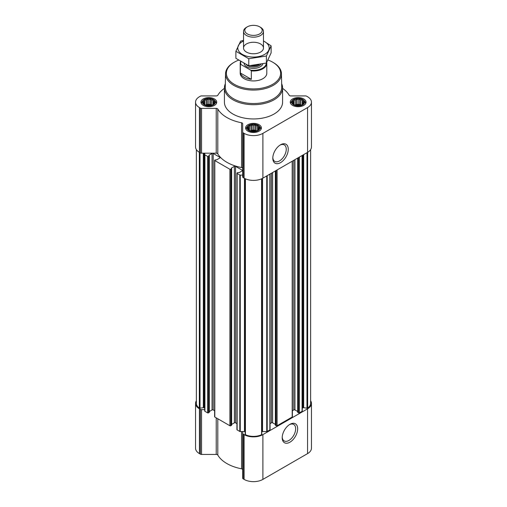 <?xml version="1.0" encoding="UTF-8"?>
<svg xmlns="http://www.w3.org/2000/svg" width="507" height="507" viewBox="0 0 507 507"><rect width="100%" height="100%" fill="white"/><g stroke="black" fill="none" stroke-linecap="round" stroke-linejoin="round"><path stroke-width="0.76" d="M280.01 145.116A9.513 5.488 -60 0 1 284.281 144.907A9.513 5.488 -60 0 1 285.739 152.525A9.513 5.488 -60 0 1 279.522 160.909A9.513 5.488 -60 0 1 274.769 161.378A9.513 5.488 -60 0 1 272.817 157.576M214.404 103.2L212.915 104.689L211.425 105.203L207.35 105.551L204.771 104.689L203.282 103.2L203.681 102.623L203.282 101.482L204.372 101.134L204.771 99.993L206.26 100.044L207.35 99.131L208.84 99.645L210.335 99.131L211.425 100.044L212.915 99.993L213.314 101.134L214.404 101.482L214.005 102.623L214.404 103.2M213.194 99.645A6.147 3.549 180 0 1 210.437 105.583A6.147 3.549 180 0 1 202.901 101.235A6.147 3.549 180 0 1 213.194 99.645M303.718 103.2L302.229 104.689L300.74 105.203L296.665 105.551L294.085 104.689L292.596 103.2L292.995 102.623L292.596 101.482L293.686 101.134L294.085 99.993L295.575 100.044L296.665 99.131L298.16 99.645L299.65 99.131L300.74 100.044L302.229 99.993L302.628 101.134L303.718 101.482L303.319 102.623L303.718 103.2M302.508 99.645A6.147 3.549 180 0 1 299.751 105.583A6.147 3.549 180 0 1 292.216 101.235A6.147 3.549 180 0 1 302.508 99.645M259.058 128.987L257.569 130.476L256.079 130.983L252.011 131.332L249.431 130.476L247.942 128.987L248.341 128.404L247.942 127.263L249.032 126.915L249.431 125.774L250.921 125.825L252.011 124.912L253.5 125.425L254.989 124.912L256.079 125.825L257.569 125.774L257.968 126.915L259.058 127.263L258.659 128.404L259.058 128.987M257.848 125.432A6.147 3.549 180 0 1 255.091 131.37A6.147 3.549 180 0 1 247.562 127.023A6.147 3.549 180 0 1 257.848 125.432M236.94 423.637L235.546 422.832L235.546 166.359L242.188 170.194A0.83 0.482 0 0 1 242.435 170.529A0.83 0.482 0 0 1 242.188 170.872L239.076 172.672L237.84 172.5L237.137 172.906A0.665 0.387 0 0 0 236.94 173.179L236.94 429.651A0.665 0.387 0 0 0 237.137 429.923L239.792 431.457A0.665 0.387 0 0 0 240.261 431.565L242.695 431.565L242.695 478.196A1.66 0.957 0 0 0 243.183 478.874L244.101 479.4A13.296 7.675 0 0 0 262.899 479.4L307.559 453.619A13.296 7.675 0 0 0 311.45 448.188L311.45 403.407A13.296 7.675 0 0 0 310.62 400.739M235.546 422.832A0.83 0.482 0 0 0 234.373 422.832L234.373 166.359L231.262 168.159M231.648 424.403L234.373 422.832M214.613 410.746L213.219 409.941L213.219 153.469L219.861 157.303A0.83 0.482 0 0 1 220.101 157.639A0.83 0.482 0 0 1 219.861 157.981L216.749 159.775L214.81 160.016A0.665 0.387 0 0 0 214.613 160.288L214.613 416.76A0.665 0.387 0 0 0 214.81 417.033L229.905 425.747A0.665 0.387 0 0 0 230.85 425.747L231.553 425.069M213.219 409.941A0.83 0.482 0 0 0 212.046 409.941L212.046 153.469L208.928 155.269M209.321 411.513L212.046 409.941M224.417 88.357A37.645 21.731 0 0 0 217.801 95.265A1.66 0.957 0 0 1 216.223 95.918L201.532 95.918A1.66 0.957 0 0 0 200.354 96.203L199.441 96.729A13.296 7.675 0 0 0 195.55 102.154L195.55 146.935A13.296 7.675 0 0 0 199.441 152.366L200.354 152.892A1.66 0.957 0 0 0 201.532 153.177L204.727 153.177L204.727 411.057A0.665 0.387 0 0 0 204.923 411.323L207.578 412.856A0.665 0.387 0 0 0 208.523 412.856L209.226 412.178M236.94 173.179A0.665 0.387 0 0 0 237.137 173.451L239.792 174.985A0.665 0.387 0 0 0 240.261 175.092L242.695 175.092M242.695 168.457A1.66 0.957 0 0 0 241.56 167.551A37.645 21.731 0 0 1 217.801 153.83A1.66 0.957 0 0 0 216.223 153.177L204.727 153.177L204.727 408.623A1.66 0.957 0 0 0 204.245 407.945L204.245 153.177M204.727 154.578A0.665 0.387 0 0 0 204.923 154.85L207.578 156.384A0.665 0.387 0 0 0 208.523 156.384L209.321 155.845L208.928 155.535M213.219 153.469A0.83 0.482 0 0 0 212.046 153.469M214.613 160.288A0.665 0.387 0 0 0 214.81 160.561L229.905 169.275A0.665 0.387 0 0 0 230.85 169.275L231.648 168.736L231.262 168.432M235.546 166.359A0.83 0.482 0 0 0 234.373 166.359M196.38 149.609L196.38 403.407A12.466 7.199 0 0 0 199.346 408.072A0.665 0.387 0 0 0 200.024 408.192L203.32 407.685L203.32 153.177M245.192 434.385L245.192 178.711L245.211 434.284A0.665 0.387 0 0 0 245.426 434.676A12.466 7.199 0 0 0 261.574 434.676A0.665 0.387 0 0 0 261.789 434.284L261.789 178.724L261.808 434.385M297.774 412.178L298.477 412.856A0.665 0.387 0 0 0 299.422 412.856L302.077 411.323A0.665 0.387 0 0 0 302.273 411.057L302.273 155.421M275.447 425.069L276.15 425.747A0.665 0.387 0 0 0 277.095 425.747L292.19 417.033A0.665 0.387 0 0 0 292.387 416.76L292.387 161.125M261.808 431.66A1.66 0.957 0 0 1 262.531 431.565L266.739 431.565A0.665 0.387 0 0 0 267.208 431.457L269.863 429.923A0.665 0.387 0 0 0 270.06 429.651L270.06 174.015M302.273 408.623A1.66 0.957 0 0 1 302.755 407.945L303.04 407.786A0.665 0.387 0 0 1 303.68 407.685L306.976 408.192A0.665 0.387 0 0 0 307.654 408.072A12.466 7.199 0 0 0 310.62 403.407L310.62 149.609M195.55 102.154A13.296 7.675 0 0 0 199.441 107.585L200.354 108.111A1.66 0.957 0 0 0 201.532 108.39L216.223 108.39A1.66 0.957 0 0 1 217.801 109.049A37.645 21.731 0 0 0 241.56 122.77A1.66 0.957 0 0 1 242.695 123.676L242.695 132.162A1.66 0.957 0 0 0 243.183 132.84L244.101 133.366A13.296 7.675 0 0 0 262.899 133.366L307.559 107.585A13.296 7.675 0 0 0 311.45 102.154A13.296 7.675 0 0 0 307.559 96.729L306.646 96.203A1.66 0.957 0 0 0 305.468 95.918L290.777 95.918A1.66 0.957 0 0 1 289.199 95.265A37.645 21.731 0 0 0 282.583 88.357M242.695 132.162L242.695 176.943A1.66 0.957 0 0 0 243.183 177.621L244.101 178.147A13.296 7.675 0 0 0 262.899 178.147L307.559 152.366A13.296 7.675 0 0 0 311.45 146.935L311.45 102.154M280.529 162.652A10.932 6.312 -60 0 1 272.798 158.184A10.932 6.312 -60 0 1 280.529 144.793A10.932 6.312 -60 0 1 288.261 149.261A10.932 6.312 -60 0 1 280.529 162.652M303.737 98.935A7.897 4.557 180 0 1 306.051 102.154A7.897 4.557 180 0 1 298.16 106.717A7.897 4.557 180 0 1 290.264 102.154A7.897 4.557 180 0 1 295.137 97.946A7.897 4.557 180 0 1 303.737 98.935M214.423 98.935A7.897 4.557 180 0 1 216.736 102.154A7.897 4.557 180 0 1 208.84 106.717A7.897 4.557 180 0 1 200.949 102.154A7.897 4.557 180 0 1 205.823 97.946A7.897 4.557 180 0 1 214.423 98.935M259.083 124.716A7.897 4.557 180 0 1 261.397 127.941A7.897 4.557 180 0 1 253.5 132.498A7.897 4.557 180 0 1 245.603 127.941A7.897 4.557 180 0 1 250.477 123.727A7.897 4.557 180 0 1 259.083 124.716M281.664 83.725A29.083 16.794 180 0 1 282.583 87.907L282.583 102.154A29.083 16.794 180 0 1 253.5 118.949A29.083 16.794 180 0 1 224.417 102.154L224.417 87.907A29.083 16.794 180 0 1 225.336 83.725M204.245 407.945L203.96 407.786A0.665 0.387 0 0 0 203.32 407.685M204.727 408.623L204.727 409.65L201.532 409.65L201.532 454.43L216.223 454.43A1.66 0.957 0 0 1 217.801 455.083A37.645 21.731 0 0 0 241.56 468.804A1.66 0.957 0 0 1 242.695 469.71M245.192 431.66A1.66 0.957 0 0 0 244.469 431.565L242.695 431.565M270.06 423.637L271.454 422.832L271.454 173.21M275.352 424.403L272.627 422.832A0.83 0.482 0 0 0 271.454 422.832M292.387 410.746L293.781 409.941L293.781 160.32M297.679 411.513L294.954 409.941A0.83 0.482 0 0 0 293.781 409.941M196.38 400.739A13.296 7.675 0 0 0 195.55 403.407A13.296 7.675 0 0 0 199.441 408.838L200.354 409.364A1.66 0.957 0 0 0 201.532 409.65M195.55 403.407L195.55 448.188A13.296 7.675 0 0 0 199.441 453.619L200.354 454.145A1.66 0.957 0 0 0 201.532 454.43M242.695 433.415A1.66 0.957 0 0 0 243.183 434.093L244.101 434.619A13.296 7.675 0 0 0 262.899 434.619L307.559 408.838A13.296 7.675 0 0 0 311.45 403.407M289.928 442.193A10.932 6.312 -60 0 1 282.203 437.725A10.932 6.312 -60 0 1 289.928 424.34A10.932 6.312 -60 0 1 297.66 428.802A10.932 6.312 -60 0 1 289.928 442.193M268.013 60.022A27.125 15.66 180 0 1 272.677 62.177L272.677 62.177A27.125 15.66 180 0 1 272.677 84.327A27.125 15.66 180 0 1 234.323 84.327A27.125 15.66 180 0 1 234.323 62.177A27.125 15.66 180 0 1 238.537 60.194M266.714 62.475A13.296 7.675 180 0 1 266.796 63.324L266.796 73.255A13.296 7.675 180 0 1 253.5 80.93A13.296 7.675 180 0 1 240.204 73.255L240.204 63.324A13.296 7.675 180 0 1 240.578 61.518M273.267 62.519L272.677 62.177L273.267 62.519A27.955 16.142 180 0 1 281.455 73.73A27.955 16.142 180 0 1 253.5 90.069A27.955 16.142 180 0 1 225.545 73.73A27.955 16.142 180 0 1 233.733 62.519L234.323 62.177M281.455 73.73L281.734 87.014A28.24 16.306 180 0 1 253.5 103.523A28.24 16.306 180 0 1 225.266 87.014L225.545 73.73M282.583 87.907A29.083 16.794 180 0 1 253.5 104.702A29.083 16.794 180 0 1 224.417 87.907M258.107 125.28A6.521 3.764 180 0 1 259.451 126.401A6.521 3.764 180 0 1 253.5 131.706A6.521 3.764 180 0 1 247.549 126.401A6.521 3.764 180 0 1 258.107 125.28M259.451 126.401L260.325 127.536A7.478 4.316 180 0 1 260.978 129.298A7.478 4.316 180 0 1 260.978 129.399L260.978 129.298M246.022 129.298L246.022 129.399A7.478 4.316 180 0 1 246.022 129.298A7.478 4.316 180 0 1 246.675 127.536L247.549 126.401M302.768 99.492A6.521 3.764 180 0 1 304.111 100.62A6.521 3.764 180 0 1 298.16 105.919A6.521 3.764 180 0 1 292.203 100.62A6.521 3.764 180 0 1 302.768 99.492M304.111 100.62L304.986 101.749A7.478 4.316 180 0 1 305.639 103.51A7.478 4.316 180 0 1 305.632 103.618L305.639 103.51M290.676 103.51L290.676 103.618A7.478 4.316 180 0 1 290.676 103.51A7.478 4.316 180 0 1 291.329 101.749L292.203 100.62M213.453 99.492A6.521 3.764 180 0 1 214.797 100.62A6.521 3.764 180 0 1 208.84 105.919A6.521 3.764 180 0 1 202.889 100.62A6.521 3.764 180 0 1 213.453 99.492M214.797 100.62L215.671 101.749A7.478 4.316 180 0 1 216.324 103.51A7.478 4.316 180 0 1 216.318 103.618L216.324 103.51M201.361 103.51L201.361 103.618A7.478 4.316 180 0 1 201.361 103.51A7.478 4.316 180 0 1 202.014 101.749L202.889 100.62M257.569 125.774L257.569 130.476M257.968 126.915L257.968 129.893M256.079 125.825L256.079 130.787L254.989 130.16L252.011 130.16L250.483 130.857M256.517 130.857L256.079 130.787M254.989 124.912L254.989 130.16M253.5 125.425L253.5 130.388M252.011 124.912L252.011 130.16M250.921 125.825L250.921 130.787M249.431 125.774L249.431 130.476M249.032 126.915L249.032 129.893M248.341 128.404L248.341 129.336M258.659 128.404L258.659 129.336M256.206 130.952A4.988 2.877 0 0 0 250.794 130.952M302.229 99.993L302.229 104.689M302.628 101.134L302.628 104.112M300.74 100.044L300.74 105.006L299.65 104.372L296.665 104.372L295.137 105.069M301.177 105.069L300.74 105.006M299.65 99.131L299.65 104.372M298.16 99.645L298.16 104.607M296.665 99.131L296.665 104.372M295.575 100.044L295.575 105.006M294.085 99.993L294.085 104.689M293.686 101.134L293.686 104.112M292.995 102.623L292.995 103.555M303.319 102.623L303.319 103.555M300.866 105.164A4.988 2.877 0 0 0 295.448 105.164M212.915 99.993L212.915 104.689M213.314 101.134L213.314 104.112M211.425 100.044L211.425 105.006L210.335 104.372L207.35 104.372L205.823 105.069M211.863 105.069L211.425 105.006M210.335 99.131L210.335 104.372M208.84 99.645L208.84 104.607M207.35 99.131L207.35 104.372M206.26 100.044L206.26 105.006M204.771 99.993L204.771 104.689M204.372 101.134L204.372 104.112M203.681 102.623L203.681 103.555M214.005 102.623L214.005 103.555M211.552 105.164A4.988 2.877 0 0 0 206.134 105.164M289.408 424.657A9.513 5.488 -60 0 1 293.68 424.448A9.513 5.488 -60 0 1 295.137 432.065A9.513 5.488 -60 0 1 288.927 440.45A9.513 5.488 -60 0 1 284.167 440.919A9.513 5.488 -60 0 1 282.215 437.116M266.321 63.064A12.827 7.402 180 0 1 250.75 70.169L240.971 64.528A12.827 7.402 180 0 1 240.857 61.696M240.971 64.528L240.381 64.566A13.296 7.675 180 0 1 240.204 63.324M266.796 63.324A13.296 7.675 180 0 1 251.339 70.898L250.75 70.169M251.339 70.898L251.339 79.333L240.381 73.008A13.296 7.675 0 0 0 251.339 79.333M240.381 64.566L240.381 73.008M260.554 27.34L259.647 26.82A8.695 5.019 180 0 1 259.647 33.925A8.695 5.019 180 0 1 247.353 33.925A8.695 5.019 180 0 1 247.353 26.82A8.695 5.019 180 0 1 259.647 26.82L260.554 27.34A9.969 5.754 180 0 1 263.469 31.415A9.969 5.754 180 0 1 253.5 37.169A9.969 5.754 180 0 1 243.531 31.415A9.969 5.754 180 0 1 246.446 27.34L247.353 26.82M263.469 41.01A15.704 9.069 180 0 1 264.603 54.426A15.704 9.069 180 0 1 241.864 54.103A15.704 9.069 180 0 1 243.531 41.01M260.554 52.082A9.969 5.754 180 0 1 246.446 52.082A9.969 5.754 180 0 1 246.446 43.944A9.969 5.754 180 0 1 260.554 43.944A9.969 5.754 180 0 1 260.554 52.082L260.554 52.082M243.531 40.383L240.61 41.124L235.888 51.289L248.779 58.73L266.39 56.004L271.112 45.839L263.469 40.915M271.112 45.839L271.112 52.88L266.39 63.045L248.779 65.771L235.888 58.324L235.888 51.289M266.39 56.004L266.39 63.045M248.779 58.73L248.779 65.771M199.346 408.072L199.346 152.309M239.792 431.457L239.792 174.985M237.137 429.923L237.137 173.451M229.905 425.747L229.905 169.275M214.81 417.033L214.81 160.561M207.578 412.856L207.578 156.384M204.923 411.323L204.923 154.85M261.574 434.676L261.574 178.819M245.426 434.676L245.426 178.819M302.077 411.323L302.077 155.529M299.422 412.856L299.422 157.062M292.19 417.033L292.19 161.239M277.095 425.747L277.095 169.953M269.863 429.923L269.863 174.129M267.208 431.457L267.208 175.663M307.654 408.072L307.654 152.309M199.441 107.585L199.441 152.366M200.354 108.111L200.354 152.892M201.532 108.39L201.532 153.177M216.223 108.39L216.223 153.177M217.801 109.049L217.801 153.83M241.56 122.77L241.56 167.551M243.183 132.84L243.183 177.621M244.101 133.366L244.101 178.147M262.899 133.366L262.899 178.147M307.559 107.585L307.559 152.366M200.024 408.192L200.024 152.702M203.96 407.786L203.96 153.177M208.523 412.856L208.523 156.384M209.226 412.451L209.226 155.979M219.861 157.981L219.861 157.303M230.85 425.747L230.85 169.275M231.553 425.341L231.553 168.869M242.188 170.872L242.188 170.194M240.261 431.565L240.261 175.092M244.469 431.565L244.469 178.35M262.531 431.565L262.531 178.35M266.739 431.565L266.739 175.935M272.627 422.832L272.627 172.532M275.447 425.341L275.447 170.903M276.15 425.747L276.15 170.498M294.954 409.941L294.954 159.642M297.774 412.451L297.774 158.013M298.477 412.856L298.477 157.607M302.755 407.945L302.755 155.136M303.04 407.786L303.04 154.977M303.68 407.685L303.68 154.603M306.976 408.192L306.976 152.702M199.441 408.838L199.441 453.619M200.354 409.364L200.354 454.145M216.223 417.85L216.223 454.43M217.801 418.757L217.801 455.083M241.56 431.565L241.56 468.804M243.183 434.093L243.183 478.874M244.101 434.619L244.101 479.4M262.899 434.619L262.899 479.4M307.559 408.838L307.559 453.619M262.816 63.933A9.475 5.469 180 0 1 253.164 68.407A9.475 5.469 180 0 1 244.089 63.552M258.374 64.814A8.537 4.931 180 0 1 251.783 65.593M259.191 64.674A8.473 4.893 180 0 1 250.712 65.669M261.086 64.307A8.473 4.893 180 0 1 253.798 67.013A8.473 4.893 180 0 1 246.199 64.611M209.321 412.318L209.321 155.845M231.648 425.208L231.648 168.736M275.352 425.208L275.352 170.96M297.679 412.318L297.679 158.07M243.531 31.415L243.531 48.013M263.469 31.415L263.469 48.013"/></g></svg>
